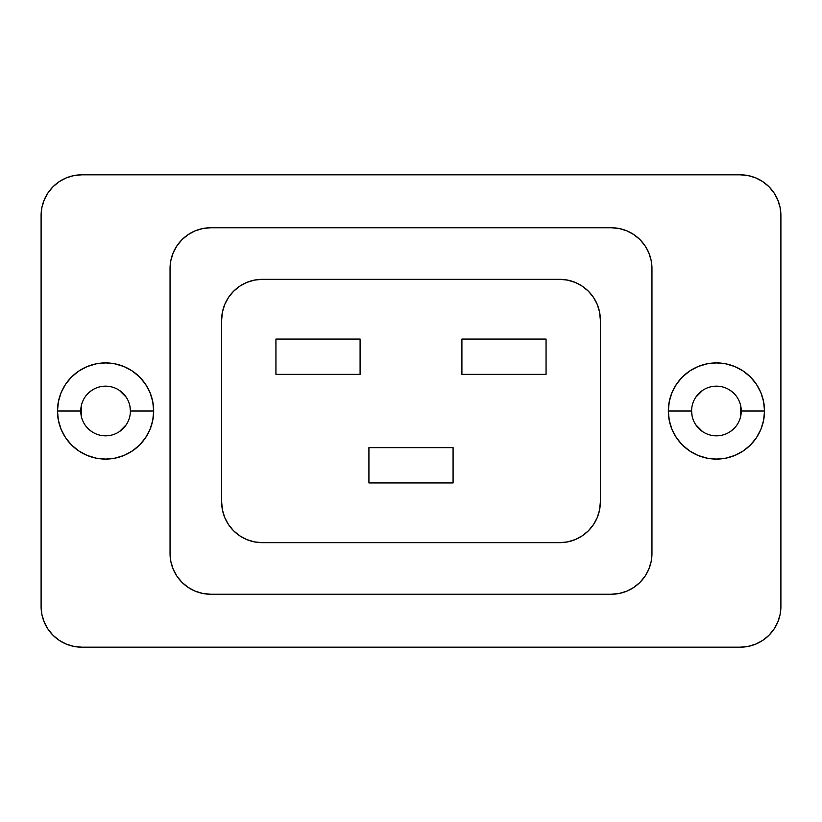 <?xml version="1.0" encoding="UTF-8"?>
<svg xmlns="http://www.w3.org/2000/svg" width="822" height="822" viewBox="0 0 822 822"><rect width="100%" height="100%" fill="white"/><g stroke="black" fill="none" stroke-linecap="round" stroke-linejoin="round"><path stroke-width="1.23" d="M129.927 406.16L130.4 411A24.824 24.824 0 0 1 105.576 435.824A24.824 24.824 0 0 1 80.751 411A24.824 24.824 0 0 0 105.576 435.824A24.824 24.824 0 0 0 130.4 411L153.673 411A48.097 48.097 0 0 1 105.576 459.097A48.097 48.097 0 0 1 57.478 411L80.751 411L81.234 415.84L81.234 406.16M740.766 406.16L741.249 411A24.824 24.824 0 0 1 716.424 435.824A24.824 24.824 0 0 1 691.6 411A24.824 24.824 0 0 0 716.424 435.824A24.824 24.824 0 0 0 741.249 411L764.522 411A48.097 48.097 0 0 1 716.424 459.097A48.097 48.097 0 0 1 668.327 411L691.6 411L668.327 411A48.097 48.097 0 0 1 716.424 362.903A48.097 48.097 0 0 1 764.522 411L741.249 411L740.766 406.16L740.766 415.84M755.757 177.912L762.806 181.672L768.971 186.738L762.806 181.672L755.757 177.912L748.123 175.589L740.18 174.809L81.82 174.809L73.877 175.589L66.243 177.912L59.194 181.672L53.029 186.738L47.964 192.903L53.029 186.738L59.194 181.672L53.029 186.738M777.797 199.941L774.036 192.903L777.797 199.941L780.119 207.586L777.797 199.941L774.036 192.903L768.971 186.738M777.797 622.059L780.119 614.414L777.797 622.059L774.036 629.097L768.971 635.262L774.036 629.097L777.797 622.059L780.119 614.414L780.9 606.472L780.9 215.528L780.119 207.586M66.243 644.088L59.194 640.328L53.029 635.262L59.194 640.328L66.243 644.088L73.877 646.411L81.82 647.191L740.18 647.191L748.123 646.411L755.757 644.088L762.806 640.328L768.971 635.262M44.203 622.059L47.964 629.097L44.203 622.059L41.881 614.414L44.203 622.059L47.964 629.097L53.029 635.262M44.203 199.941L41.881 207.586L44.203 199.941L47.964 192.903L44.203 199.941L41.881 207.586L41.1 215.528L41.1 606.472L41.881 614.414M695.782 424.789L702.625 431.642M730.213 431.642L733.974 428.55L730.213 431.642M702.625 390.358L695.782 397.211M88.026 428.55L91.787 431.642M119.375 431.642L126.218 424.789M126.218 397.211L119.375 390.358M91.787 390.358L88.026 393.45L91.787 390.358M730.213 390.358L733.974 393.45L730.213 390.358M66.243 177.912L59.194 181.672L66.243 177.912M755.757 644.088L762.806 640.328L755.757 644.088M81.234 415.84L80.751 411L57.478 411A48.097 48.097 0 0 1 105.576 362.903A48.097 48.097 0 0 1 153.673 411L130.4 411A24.824 24.824 0 0 0 105.576 386.176A24.824 24.824 0 0 0 80.751 411A24.824 24.824 0 0 1 105.576 386.176A24.824 24.824 0 0 1 130.4 411M692.073 415.84L691.6 411A24.824 24.824 0 0 1 716.424 386.176A24.824 24.824 0 0 1 741.249 411A24.824 24.824 0 0 0 716.424 386.176A24.824 24.824 0 0 0 691.6 411M611.219 227.745L619.161 228.526L626.806 230.848L633.844 234.609L640.019 239.675L645.085 245.85L648.846 252.888L651.158 260.523L651.949 268.465L651.949 553.535L651.158 561.477L648.846 569.112L645.085 576.15L640.019 582.325L633.844 587.391L626.806 591.152L619.161 593.474L611.219 594.255L210.781 594.255L202.839 593.474L195.194 591.152L188.156 587.391L181.981 582.325L176.915 576.15L173.154 569.112L170.842 561.477L170.051 553.535L170.051 268.465L170.842 260.523L173.154 252.888L176.915 245.85L181.981 239.675L188.156 234.609L195.194 230.848L202.839 228.526L210.781 227.745L611.219 227.745A40.72 40.72 0 0 1 651.949 268.465L651.949 553.535A40.72 40.72 0 0 1 611.219 594.255L210.781 594.255A40.72 40.72 0 0 1 170.051 553.535L170.051 268.465A40.72 40.72 0 0 1 210.781 227.745L611.219 227.745L619.161 228.526M57.478 411L58.403 401.619L61.136 392.597L65.585 384.275L71.565 376.99L78.861 371.01L87.173 366.561L96.195 363.827L105.576 362.903L114.957 363.827L123.988 366.561L132.301 371.01L139.586 376.99L145.566 384.275L150.015 392.597L152.748 401.619L153.673 411L152.748 420.381L150.015 429.403L145.566 437.725L139.586 445.01L132.301 450.99L123.988 455.439L114.957 458.173L105.576 459.097L96.195 458.173L87.173 455.439L78.861 450.99L71.565 445.01L65.585 437.725L61.136 429.403L58.403 420.381L57.478 411M668.327 411L669.252 401.619L671.985 392.597L676.434 384.275L682.414 376.99L689.699 371.01L698.012 366.561L707.043 363.827L716.424 362.903L725.805 363.827L734.827 366.561L743.139 371.01L750.435 376.99L756.415 384.275L760.864 392.597L763.597 401.619L764.522 411L763.597 420.381L760.864 429.403L756.415 437.725L750.435 445.01L743.139 450.99L734.827 455.439L725.805 458.173L716.424 459.097L707.043 458.173L698.012 455.439L689.699 450.99L682.414 445.01L676.434 437.725L671.985 429.403L669.252 420.381L668.327 411M81.82 174.809L740.18 174.809A40.72 40.72 0 0 1 780.9 215.528L780.9 606.472A40.72 40.72 0 0 1 740.18 647.191L81.82 647.191A40.72 40.72 0 0 1 41.1 606.472L41.1 215.528A40.72 40.72 0 0 1 81.82 174.809M173.154 252.888L172.528 254.491M202.839 593.474L210.781 594.255M648.846 569.112L649.472 567.509M578.832 537.865L575.225 539.571L582.264 535.81L588.439 530.745L593.494 524.57L597.265 517.531L599.577 509.897L600.358 501.944L600.358 320.056L600.358 501.944A40.72 40.72 0 0 1 559.638 542.674L262.362 542.674A40.72 40.72 0 0 1 221.642 501.944L221.642 320.056A40.72 40.72 0 0 1 262.362 279.326L559.638 279.326A40.72 40.72 0 0 1 600.358 320.056L599.577 312.103L597.265 304.469L593.494 297.43L588.439 291.255L582.264 286.19L575.225 282.429L580.003 284.782M597.265 304.469L598.971 309.514M243.168 284.135L246.775 282.429L239.736 286.19L233.561 291.255L228.506 297.43L224.735 304.469L222.423 312.103L221.642 320.056L221.642 501.944L222.423 509.897L224.735 517.531L228.506 524.57L233.561 530.745L239.736 535.81L246.775 539.571L241.997 537.218M224.735 517.531L223.029 512.486M575.225 282.429L567.581 280.107L559.638 279.326L262.362 279.326L254.419 280.107L246.775 282.429M246.775 539.571L254.419 541.893L262.362 542.674L559.638 542.674L567.581 541.893L575.225 539.571M360.098 339.054L360.098 374.349L275.935 374.349L275.935 339.054L360.098 339.054L360.098 374.349L275.935 374.349L275.935 339.054L360.098 339.054M453.076 447.651L453.076 482.946L368.924 482.946L368.924 447.651L453.076 447.651L453.076 482.946L368.924 482.946L368.924 447.651L453.076 447.651M546.065 339.054L546.065 374.349L461.902 374.349L461.902 339.054L546.065 339.054L546.065 374.349L461.902 374.349L461.902 339.054L546.065 339.054"/></g></svg>
